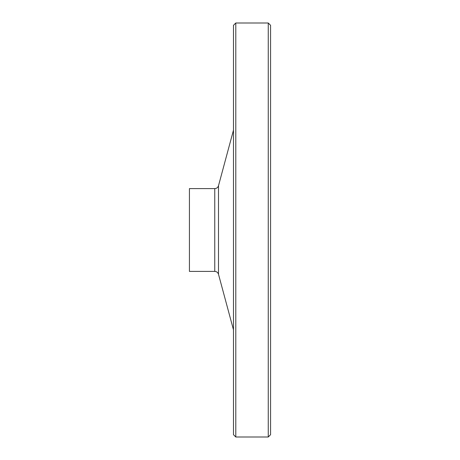 <?xml version="1.0" encoding="UTF-8"?>
<svg xmlns="http://www.w3.org/2000/svg" width="460" height="460" viewBox="0 0 460 460"><rect width="100%" height="100%" fill="white"/><g stroke="black" fill="none" stroke-linecap="round" stroke-linejoin="round"><path stroke-width="0.69" d="M235.796 23L268.255 23L270.572 25.317L270.572 434.683L268.255 437L235.796 437L233.479 434.683L233.479 25.317L235.796 23L235.796 437M189.428 188.6L189.428 271.4L214.762 271.4L214.762 188.6L189.428 188.6M233.479 130.163L218.494 185.742C217.89 187.536 216.648 188.485 214.762 188.6M233.479 68.189L233.479 391.811M218.494 185.742L218.494 274.258C217.89 272.469 216.648 271.515 214.762 271.4M268.255 23L268.255 437M218.494 274.258L233.479 329.837"/></g></svg>
